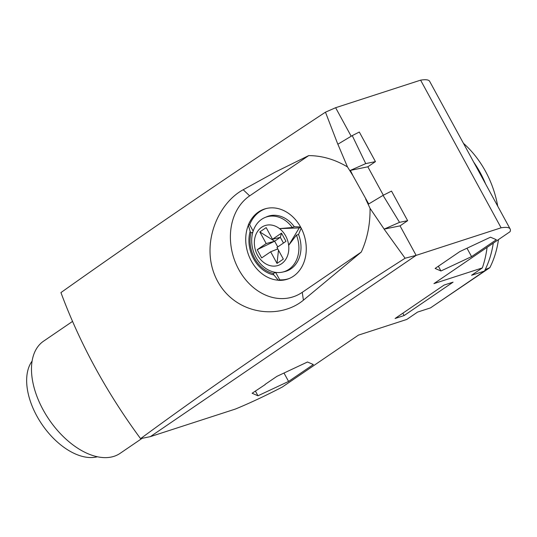 <?xml version="1.0" encoding="UTF-8"?>
<svg xmlns="http://www.w3.org/2000/svg" width="537" height="537" viewBox="0 0 537 537"><rect width="100%" height="100%" fill="white"/><g stroke="black" fill="none" stroke-linecap="round" stroke-linejoin="round"><path stroke-width="0.81" d="M278.341 280.207A36.791 29.448 72 0 1 248.342 225.191L248.282 225.077A36.905 29.542 -108 0 1 265.889 208.611A36.905 29.542 -108 0 1 304.049 234.984A36.905 29.542 -108 0 1 288.631 278.743A36.905 29.542 -108 0 1 278.401 280.321L273.857 274.897A31.327 25.071 72 0 1 250.141 231.413L248.342 225.191M351.178 136.244L335.625 107.715L325.462 112.173C228.769 175.908 140.593 236.052 60.936 292.591C79.865 343.566 106.407 392.252 140.566 438.648L150.367 436.628L416.128 255.37L405.093 258.23L384.116 229.131L399.535 222.345L407.643 220.68L391.513 191.091L383.049 195.374L368.704 203.966L352.896 175.586L347.479 166.933C334.96 159.442 322.025 155.67 308.681 155.609L249.651 195.871A55.459 44.39 -108 0 0 238.743 269.48A55.459 44.39 -108 0 0 302.25 292.336L361.273 252.075L303.412 300.176C279.784 319.77 236.099 315.232 217.66 281.368C199.2 247.55 216.666 204 243.201 189.742L275.374 172.035L308.681 155.609M407.643 220.68L400.038 225.862L384.116 229.131M365.731 163.61L375.444 161.617L367.838 166.806L350.392 170.383L365.731 163.61L352.245 135.606L337.827 144.238L325.462 112.173M277.79 248.92L270.661 251.779L261.68 257.908L257.203 249.698L266.184 243.57L259.834 231.924L266.171 227.607L272.521 239.254L281.502 233.125L285.979 241.335L276.991 247.463L283.341 259.103L277.011 263.425L270.661 251.779M277.011 263.425L278.488 250.195M301.183 228.111L298.538 234.508L296.437 235.112L288.658 245.349A20.977 16.795 72 0 0 279.535 228.621L299.25 227.916L288.658 245.349A20.977 16.795 72 0 1 270.433 265.728A20.977 16.795 72 0 1 254.994 237.408A20.977 16.795 72 0 1 279.535 228.621L292.289 227.507L294.283 226.708L300.592 227.003M299.25 227.916L300.787 227.359M283.455 243.053L280.334 237.327L272.521 239.254M273.857 274.897L273.031 273.387A29.951 23.977 72 0 1 250.967 232.924L250.141 231.413M384.15 229.111L370.04 208.309C370.255 224.191 367.335 238.777 361.273 252.075M370.04 208.309L365.637 198.958M250.967 232.924L252.826 232.206M253.162 231.111L249.645 224.661L248.282 225.077M399.535 222.345L383.049 195.374M281.502 233.125L280.334 237.327L274.649 241.207L259.834 231.924M257.203 249.698L274.649 241.207L277.77 246.926M296.437 235.112A28.743 23.01 72 0 1 282.623 272.084A28.743 23.01 72 0 1 253.417 251.41A28.743 23.01 72 0 1 264.929 217.532A28.743 23.01 72 0 1 292.289 227.507M298.538 234.508A28.924 23.151 72 0 1 284.603 271.628L282.623 272.084M264.929 217.532L266.795 216.74A28.924 23.151 72 0 1 294.283 226.708M347.479 166.933L337.867 144.211M350.392 170.383L352.896 175.586M375.444 161.617L359.313 132.035L352.245 135.606M274.649 241.207L266.184 243.57M335.625 107.715L420.605 80.154L501.108 227.802L416.128 255.37L400.038 225.862M383.337 195.226L367.838 166.806M278.401 280.321L279.723 279.831L275.776 272.588L273.031 273.387M279.723 279.831A36.825 29.475 -108 0 0 289.262 278.488M266.547 208.45A36.825 29.475 -108 0 0 249.645 224.661M273.622 271.984A29.951 23.977 -108 0 0 275.776 272.588M405.093 258.23C307.627 320.542 219.452 380.686 140.566 438.648M438.367 266.224L440.958 270.977L471.573 256.619L496.342 239.724L490.496 237.193L459.88 251.551L435.118 268.44L440.958 270.977M487.093 247.362A101.862 81.537 72 0 1 482.34 267.916L433.943 283.61L510.069 231.689A107.521 14.714 -28.6 0 0 510.15 228.977L429.647 81.322A107.521 14.714 -28.6 0 0 420.605 80.154M265.15 384.599L252.122 393.252L257.968 395.789L288.577 381.431L313.346 364.536L307.506 361.998L276.891 376.363L265.063 384.425M435.393 304.553L489.838 267.668A92.216 73.817 -108 0 0 498.457 239.609M501.108 227.802A107.521 14.714 -28.6 0 1 510.15 228.977M497.725 206.188A92.216 73.817 -108 0 0 463.451 143.319M489.838 267.668L485.2 269.608M97.378 456.759A59.137 34.509 -124.3 0 1 36.791 415.92A59.137 34.509 -124.3 0 1 32.113 361.065M493.268 243.147A93.941 75.193 72 0 1 484.468 271.078L430.473 307.902L417.571 312.091L406.791 319.441L358.394 335.142L282.274 387.056A107.521 14.714 -28.6 0 1 235.354 409.066L150.367 436.628M484.468 271.078L471.56 275.266L482.34 267.916M473.681 162.087A93.941 75.193 72 0 1 485.656 184.057M142.144 438.326L120.1 453.356A67.91 39.624 -124.3 0 1 114.039 456.316A67.91 39.624 -124.3 0 1 45.981 414.765A67.91 39.624 -124.3 0 1 43.578 341.156L72.529 321.408M404.099 315.561L395.084 318.488L444.065 285.08L453.087 282.153L404.099 315.561L402.837 313.199M466.989 248.215L471.573 256.619M283.999 373.027L288.577 381.431M255.377 391.037L257.968 395.789M249.651 195.871L243.201 189.742M302.25 292.336L303.412 300.176"/></g></svg>
